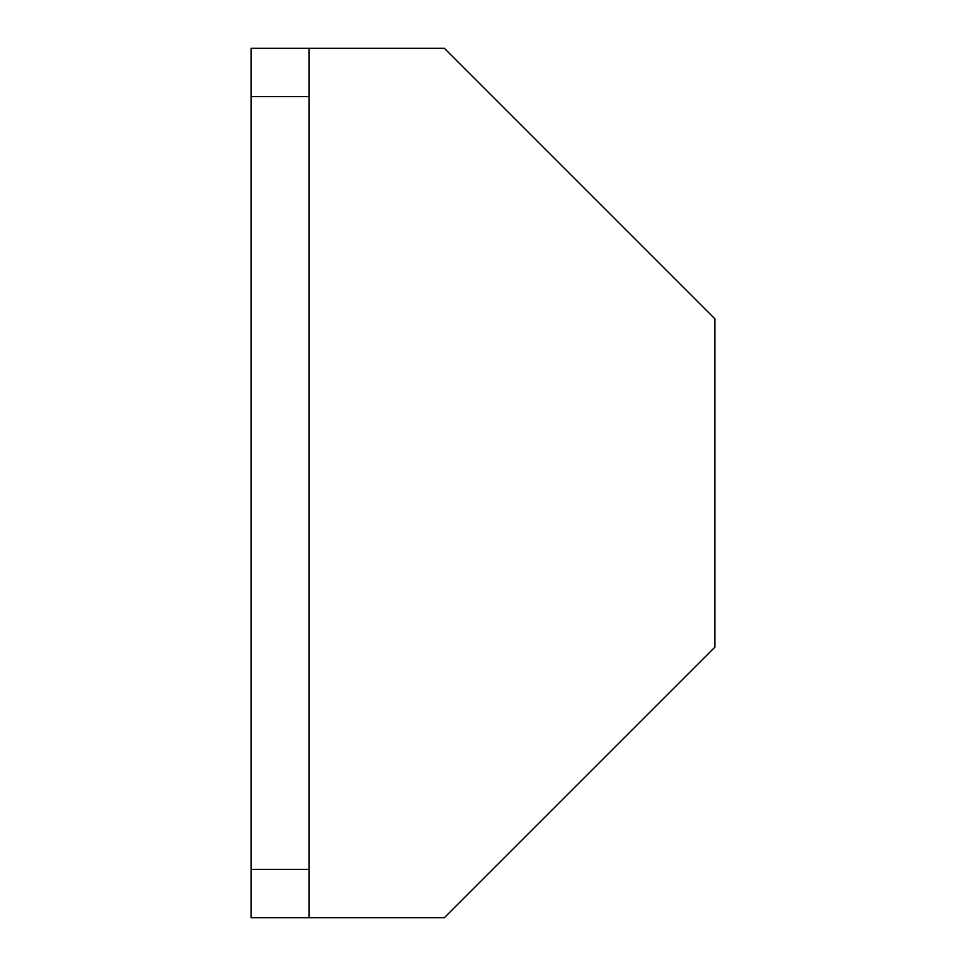 <?xml version="1.0" encoding="UTF-8"?>
<svg xmlns="http://www.w3.org/2000/svg" width="966" height="966" viewBox="0 0 966 966"><rect width="100%" height="100%" fill="white"/><g stroke="black" fill="none" stroke-linecap="round" stroke-linejoin="round"><path stroke-width="1.45" d="M309.12 917.7L444.36 917.7L714.84 647.22L714.84 318.78L444.36 48.3L251.16 48.3L251.16 917.7L309.12 917.7L309.12 869.4L251.16 869.4M251.16 96.6L309.12 96.6L309.12 48.3M309.12 96.6L309.12 869.4"/></g></svg>
